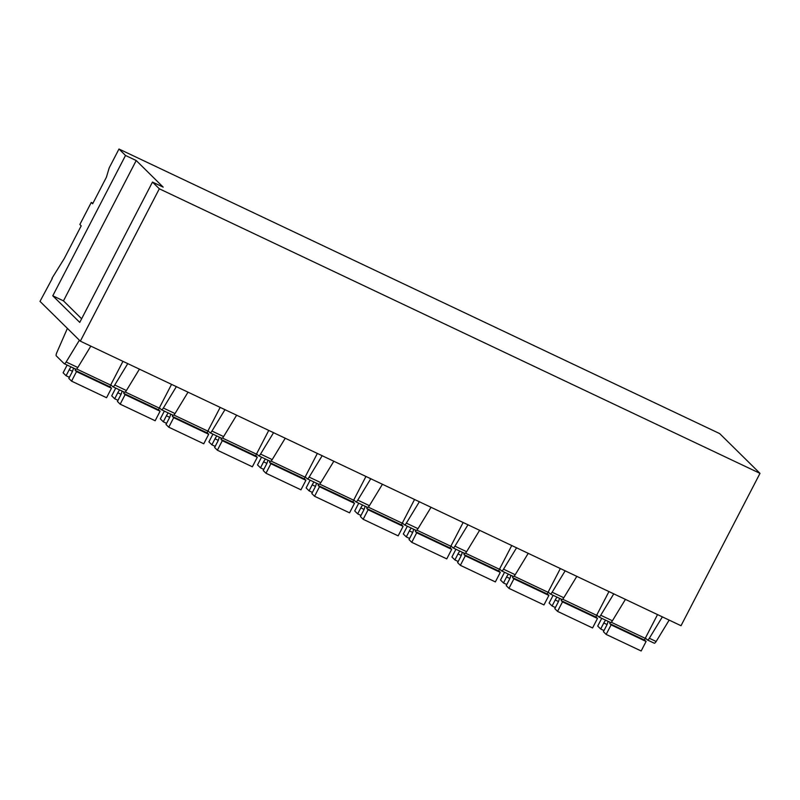 <?xml version="1.0" encoding="UTF-8"?>
<svg xmlns="http://www.w3.org/2000/svg" width="800" height="800" viewBox="0 0 800 800"><rect width="100%" height="100%" fill="white"/><g stroke="black" fill="none" stroke-linecap="round" stroke-linejoin="round"><path stroke-width="1.2" d="M51.95 278.32L64.22 258.62L81.21 225.84L79.85 224.5L91.28 202.44L92.65 203.79L106.41 177.22L109.21 167.86L118.98 149.02L719.67 433.59L760 473.36L681.02 625.72L80.33 341.15L40 301.38L52.29 278.48M669.16 620.1L656.15 641.5A3.41 1.09 -64.7 0 1 654.21 643.18L647.4 639.95A3.41 1.09 -64.7 0 0 649.34 638.27L656.15 641.5M610.36 622.38A3.41 1.09 -64.7 0 0 610.47 622.45L598.8 616.93A3.41 1.09 -64.7 0 1 598.7 616.86L596.81 614.99M598.8 616.93A3.41 1.09 -64.7 0 0 600.74 615.25L613.76 593.86M576.82 576.36L563.81 597.75L552.14 592.23A3.41 1.09 -64.7 0 1 550.2 593.91A3.41 1.09 -64.7 0 1 550.1 593.83L548.21 591.97M561.77 599.36A3.41 1.09 -64.7 0 0 561.87 599.43A3.41 1.09 -64.7 0 0 563.81 597.75M610.47 622.45A3.41 1.09 -64.7 0 0 612.41 620.78L600.74 615.25M625.42 599.38L612.41 620.78M565.16 570.83L552.14 592.23M118.98 149.02L125.52 155.47L136.21 160.53L163.19 187.14L152.49 182.07L159.31 188.79L760 473.36M159.31 188.79L80.33 341.15M528.22 553.34L515.21 574.73L503.54 569.2A3.41 1.09 -64.7 0 1 501.6 570.88A3.41 1.09 -64.7 0 1 501.5 570.81L499.61 568.94M513.17 576.34A3.41 1.09 -64.7 0 0 513.27 576.41A3.41 1.09 -64.7 0 0 515.21 574.73M516.56 547.81L503.54 569.2M479.62 530.31L466.61 551.7L454.94 546.18A3.41 1.09 -64.7 0 1 453 547.86A3.41 1.09 -64.7 0 1 452.9 547.79L451.01 545.92M464.57 553.31A3.41 1.09 -64.7 0 0 464.67 553.38A3.41 1.09 -64.7 0 0 466.61 551.7M467.96 524.79L454.94 546.18M431.03 507.29L418.01 528.68L406.35 523.15A3.41 1.09 -64.7 0 1 404.4 524.83A3.41 1.09 -64.7 0 1 404.3 524.76L402.41 522.9M415.97 530.29A3.41 1.09 -64.7 0 0 416.07 530.36A3.41 1.09 -64.7 0 0 418.01 528.68M419.36 501.76L406.35 523.15M382.43 484.26L369.41 505.66L357.75 500.13A3.41 1.09 -64.7 0 1 355.8 501.81A3.41 1.09 -64.7 0 1 355.7 501.74L353.81 499.87M367.37 507.26A3.41 1.09 -64.7 0 0 367.47 507.34A3.41 1.09 -64.7 0 0 369.41 505.66M370.76 478.74L357.75 500.13M333.83 461.24L320.81 482.63L309.15 477.11A3.41 1.09 -64.7 0 1 307.2 478.79A3.41 1.09 -64.7 0 1 307.1 478.72L305.21 476.85M318.77 484.24A3.41 1.09 -64.7 0 0 318.87 484.31A3.41 1.09 -64.7 0 0 320.81 482.63M322.16 455.71L309.15 477.11M285.23 438.22L272.21 459.61L260.55 454.08A3.41 1.09 -64.7 0 1 258.6 455.76A3.41 1.09 -64.7 0 1 258.5 455.69L256.61 453.82M270.17 461.22A3.41 1.09 -64.7 0 0 270.27 461.29A3.41 1.09 -64.7 0 0 272.21 459.61M273.56 432.69L260.55 454.08M236.63 415.19L223.61 436.59L211.95 431.06A3.41 1.09 -64.7 0 1 210 432.74A3.41 1.09 -64.7 0 1 209.9 432.67L208.01 430.8M221.57 438.19A3.41 1.09 -64.7 0 0 221.67 438.26A3.41 1.09 -64.7 0 0 223.61 436.59M224.96 409.67L211.95 431.06M188.03 392.17L175.01 413.56L163.35 408.04A3.41 1.09 -64.7 0 1 161.4 409.71A3.41 1.09 -64.7 0 1 161.3 409.64L159.41 407.78M172.97 415.17A3.41 1.09 -64.7 0 0 173.07 415.24A3.41 1.09 -64.7 0 0 175.01 413.56M176.36 386.64L163.35 408.04M139.43 369.14L126.41 390.54L114.75 385.01A3.41 1.09 -64.7 0 1 112.8 386.69A3.41 1.09 -64.7 0 1 112.7 386.62L110.81 384.75M124.37 392.15A3.41 1.09 -64.7 0 0 124.47 392.22A3.41 1.09 -64.7 0 0 126.41 390.54M127.76 363.62L114.75 385.01M90.83 346.12L77.81 367.51L66.15 361.99A3.41 1.09 -64.7 0 1 64.2 363.67A3.41 1.09 -64.7 0 1 64.1 363.6L56.3 355.91A3.41 1.09 -64.7 0 1 56.75 352.72L67.4 328.39M75.77 369.12A3.41 1.09 -64.7 0 0 75.87 369.19A3.41 1.09 -64.7 0 0 77.81 367.51M79.39 340.22L66.15 361.99M91.28 202.44L92.94 203.23M647.4 639.95A3.41 1.09 -64.7 0 1 647.3 639.88L645.41 638.01M662.36 616.88L649.34 638.27M125.52 155.47L52.78 295.8L79.75 322.4L152.49 182.07M52.78 295.8L63.47 300.86L136.21 160.53M63.47 300.86L81.63 318.78M122.95 361.34L110.64 385.08A1.7 0.55 -64.7 0 0 110.27 386.99L111.49 388.2L106.56 397.72L71.57 381.14L68.81 378.43L71.83 372.62A5.68 1.82 -64.7 0 0 73.44 368.04M75.43 368.98A1.7 0.55 -64.7 0 0 75.28 370.41L76.5 371.62L111.49 388.2M71.09 366.93A5.68 1.82 -64.7 0 0 69.21 369.73L66.09 375.74L63.12 372.81L67.14 365.06M66.09 375.74L69.4 377.31M76.5 371.62L71.57 381.14M171.55 384.36L159.24 408.1A1.7 0.55 -64.7 0 0 158.87 410.01L160.09 411.22L155.16 420.74L120.17 404.17L117.41 401.45L120.42 395.64A5.68 1.82 -64.7 0 0 122.04 391.07M124.03 392.01A1.7 0.55 -64.7 0 0 123.88 393.44L125.1 394.64L160.09 411.22M119.69 389.95A5.68 1.82 -64.7 0 0 117.81 392.75L114.69 398.77L111.72 395.84L115.74 388.08M114.69 398.77L118 400.33M125.1 394.64L120.17 404.17M220.15 407.39L207.84 431.13A1.7 0.55 -64.7 0 0 207.47 433.04L208.69 434.25L203.76 443.77L168.77 427.19L166.01 424.48L169.02 418.67A5.68 1.82 -64.7 0 0 170.64 414.09M172.63 415.03A1.7 0.55 -64.7 0 0 172.48 416.46L173.7 417.67L208.69 434.25M168.29 412.98A5.68 1.82 -64.7 0 0 166.41 415.78L163.29 421.79L160.32 418.86L164.34 411.1M163.29 421.79L166.6 423.36M173.7 417.67L168.77 427.19M268.75 430.41L256.44 454.15A1.7 0.55 -64.7 0 0 256.07 456.06L257.29 457.27L252.36 466.79L217.37 450.21L214.61 447.5L217.62 441.69A5.68 1.82 -64.7 0 0 219.24 437.12M221.23 438.06A1.7 0.55 -64.7 0 0 221.08 439.48L222.3 440.69L257.29 457.27M216.89 436A5.68 1.82 -64.7 0 0 215.01 438.8L211.89 444.81L208.92 441.88L212.94 434.13M211.89 444.81L215.19 446.38M222.3 440.69L217.37 450.21M317.35 453.43L305.04 477.18A1.7 0.55 -64.7 0 0 304.67 479.08L305.89 480.29L300.96 489.82L265.97 473.24L263.21 470.52L266.22 464.72A5.68 1.82 -64.7 0 0 267.84 460.14M269.83 461.08A1.7 0.55 -64.7 0 0 269.68 462.51L270.9 463.72L305.89 480.29M265.49 459.03A5.68 1.82 -64.7 0 0 263.6 461.82L260.49 467.84L257.52 464.91L261.54 457.15M260.49 467.84L263.79 469.4M270.9 463.72L265.97 473.24M365.95 476.46L353.64 500.2A1.7 0.55 -64.7 0 0 353.27 502.11L354.49 503.32L349.56 512.84L314.57 496.26L311.81 493.55L314.82 487.74A5.68 1.82 -64.7 0 0 316.44 483.16M318.43 484.1A1.7 0.55 -64.7 0 0 318.28 485.53L319.5 486.74L354.49 503.32M314.09 482.05A5.68 1.82 -64.7 0 0 312.2 484.85L309.09 490.86L306.12 487.93L310.14 480.18M309.09 490.86L312.39 492.43M319.5 486.74L314.57 496.26M414.55 499.48L402.24 523.22A1.7 0.55 -64.7 0 0 401.87 525.13L403.09 526.34L398.16 535.86L363.17 519.29L360.41 516.57L363.42 510.76A5.68 1.82 -64.7 0 0 365.04 506.19M367.03 507.13A1.7 0.55 -64.7 0 0 366.87 508.55L368.1 509.76L403.09 526.34M362.69 505.07A5.68 1.82 -64.7 0 0 360.8 507.87L357.69 513.88L354.72 510.96L358.74 503.2M357.69 513.88L360.99 515.45M368.1 509.76L363.17 519.29M463.14 522.5L450.84 546.25A1.7 0.55 -64.7 0 0 450.47 548.16L451.69 549.36L446.76 558.89L411.76 542.31L409.01 539.6L412.02 533.79A5.68 1.82 -64.7 0 0 413.64 529.21M415.63 530.15A1.7 0.55 -64.7 0 0 415.47 531.58L416.7 532.79L451.69 549.36M411.29 528.1A5.68 1.82 -64.7 0 0 409.4 530.9L406.29 536.91L403.32 533.98L407.34 526.22M406.29 536.91L409.59 538.47M416.7 532.79L411.76 542.31M511.74 545.53L499.44 569.27A1.7 0.55 -64.7 0 0 499.07 571.18L500.29 572.39L495.36 581.91L460.36 565.33L457.61 562.62L460.62 556.81A5.68 1.82 -64.7 0 0 462.24 552.23M464.23 553.17A1.7 0.55 -64.7 0 0 464.07 554.6L465.3 555.81L500.29 572.39M459.89 551.12A5.68 1.82 -64.7 0 0 458 553.92L454.89 559.93L451.92 557L455.94 549.25M454.89 559.93L458.19 561.5M465.3 555.81L460.36 565.33M560.34 568.55L548.04 592.3A1.7 0.55 -64.7 0 0 547.67 594.2L548.89 595.41L543.96 604.93L508.96 588.36L506.21 585.64L509.22 579.84A5.68 1.82 -64.7 0 0 510.84 575.26M512.83 576.2A1.7 0.55 -64.7 0 0 512.67 577.63L513.9 578.84L548.89 595.41M508.49 574.14A5.68 1.82 -64.7 0 0 506.6 576.94L503.49 582.96L500.52 580.03L504.54 572.27M503.49 582.96L506.79 584.52M513.9 578.84L508.96 588.36M608.94 591.58L596.64 615.32A1.7 0.55 -64.7 0 0 596.27 617.23L597.49 618.44L592.56 627.96L557.56 611.38L554.81 608.67L557.82 602.86A5.68 1.82 -64.7 0 0 559.44 598.28M561.43 599.22A1.7 0.55 -64.7 0 0 561.27 600.65L562.5 601.86L597.49 618.44M557.09 597.17A5.68 1.82 -64.7 0 0 555.2 599.97L552.09 605.98L549.12 603.05L553.14 595.3M552.09 605.98L555.39 607.55M562.5 601.86L557.56 611.38M657.54 614.6L645.24 638.34A1.7 0.55 -64.7 0 0 644.87 640.25L646.09 641.46L641.16 650.98L606.16 634.41L603.41 631.69L606.42 625.88A5.68 1.82 -64.7 0 0 608.04 621.31M610.03 622.25A1.7 0.55 -64.7 0 0 609.87 623.67L611.1 624.88L646.09 641.46M605.69 620.19A5.68 1.82 -64.7 0 0 603.8 622.99L600.69 629L597.72 626.07L601.74 618.32M600.69 629L603.99 630.57M611.1 624.88L606.16 634.41M75.28 370.41L110.27 386.99M110.64 385.08L76.62 368.97M69.21 369.73L72.47 371.28M123.88 393.44L158.87 410.01M159.24 408.1L125.22 391.99M117.81 392.75L121.07 394.3M172.48 416.46L207.47 433.04M207.84 431.13L173.82 415.01M166.41 415.78L169.67 417.32M221.08 439.48L256.07 456.06M256.44 454.15L222.42 438.04M215.01 438.8L218.27 440.35M269.68 462.51L304.67 479.08M305.04 477.18L271.02 461.06M263.6 461.82L266.87 463.37M318.28 485.53L353.27 502.11M353.64 500.2L319.62 484.08M312.2 484.85L315.47 486.4M366.87 508.55L401.87 525.13M402.24 523.22L368.22 507.11M360.8 507.87L364.07 509.42M415.47 531.58L450.47 548.16M450.84 546.25L416.82 530.13M409.4 530.9L412.67 532.44M464.07 554.6L499.07 571.18M499.44 569.27L465.42 553.16M458 553.92L461.27 555.47M512.67 577.63L547.67 594.2M548.04 592.3L514.02 576.18M506.6 576.94L509.87 578.49M561.27 600.65L596.27 617.23M596.64 615.32L562.62 599.2M555.2 599.97L558.47 601.52M609.87 623.67L644.87 640.25M645.24 638.34L611.22 622.23M603.8 622.99L607.07 624.54M561.87 599.43L550.2 593.91M513.27 576.41L501.6 570.88M464.67 553.38L453 547.86M416.07 530.36L404.4 524.83M367.47 507.34L355.8 501.81M318.87 484.31L307.2 478.79M270.27 461.29L258.6 455.76M221.67 438.26L210 432.74M173.07 415.24L161.4 409.71M124.47 392.22L112.8 386.69M75.87 369.19L64.2 363.67"/></g></svg>
